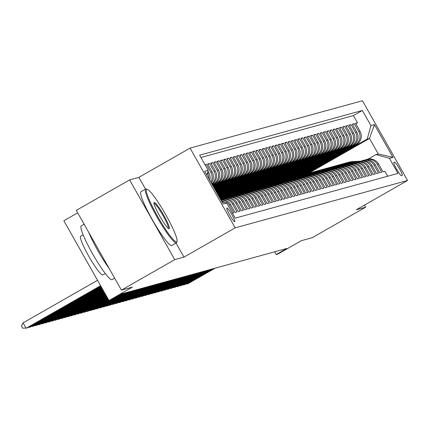 <?xml version="1.0" encoding="UTF-8"?>
<svg xmlns="http://www.w3.org/2000/svg" width="429" height="429" viewBox="0 0 429 429"><rect width="100%" height="100%" fill="white"/><g stroke="black" fill="none" stroke-linecap="round" stroke-linejoin="round"><path stroke-width="0.64" d="M234.701 221.761A7.931 1.035 60.2 0 0 234.733 221.745A7.931 1.035 60.2 0 0 231.762 214.462A7.931 1.035 60.2 0 0 226.893 207.963A7.931 1.035 60.2 0 0 226.861 207.979A7.931 1.035 60.2 0 0 229.831 215.261A7.931 1.035 60.2 0 0 234.701 221.761M77.697 212.848L63.851 220.758L108.971 300.509L110.58 300.069L121.246 293.972L286.867 248.461L276.201 254.558L277.81 254.113L301.271 240.707L312.285 237.682L365.61 207.202L364.435 205.132M129.622 179.901L76.303 210.376L121.418 290.127L174.742 259.652L183.987 257.11L235.172 227.853L190.058 148.107L138.867 177.359L129.622 179.901L174.742 259.652M235.172 227.853L407.55 180.486L362.43 100.74L190.058 148.107M232.459 213.202L233.778 212.843L229.327 204.971L230.614 204.622A9.91 9.819 -105.4 0 0 220.721 199.678M230.614 204.622L235.065 212.489L236.996 211.958L232.545 204.091L233.826 203.737A9.91 9.819 -105.4 0 0 222.672 199.056L221.385 199.41A9.91 9.819 74.6 0 1 232.545 204.091M233.826 203.737L238.277 211.604L240.208 211.073L235.757 203.207L237.044 202.853A9.91 9.819 -105.4 0 0 225.885 198.171L224.603 198.525A9.91 9.819 74.6 0 1 235.757 203.207M237.044 202.853L241.495 210.719L243.425 210.189L238.974 202.322L240.261 201.968A9.91 9.819 -105.4 0 0 229.102 197.286L227.815 197.64A9.91 9.819 74.6 0 1 238.974 202.322M240.261 201.968L244.712 209.835L246.643 209.304L242.192 201.437L243.479 201.083A9.91 9.819 -105.4 0 0 232.32 196.407L231.033 196.755A9.91 9.819 74.6 0 1 242.192 201.437M243.479 201.083L247.93 208.95L249.855 208.424L245.404 200.558L246.691 200.204A9.91 9.819 -105.4 0 0 235.537 195.522L234.25 195.876A9.91 9.819 74.6 0 1 245.404 200.558M246.691 200.204L251.142 208.07L253.072 207.539L248.622 199.673L249.909 199.319A9.91 9.819 -105.4 0 0 238.749 194.637L237.462 194.991A9.91 9.819 74.6 0 1 248.622 199.673M249.909 199.319L254.359 207.186L256.29 206.655L251.839 198.788L253.126 198.434A9.91 9.819 -105.4 0 0 241.967 193.752L240.68 194.106A9.91 9.819 74.6 0 1 251.839 198.788M253.126 198.434L257.577 206.301L259.507 205.77L255.057 197.903L256.338 197.549A9.91 9.819 -105.4 0 0 245.184 192.868L243.897 193.222A9.91 9.819 74.6 0 1 255.057 197.903M256.338 197.549L260.789 205.416L262.72 204.885L258.269 197.018L259.556 196.664A9.91 9.819 -105.4 0 0 248.396 191.988L247.115 192.337A9.91 9.819 74.6 0 1 258.269 197.018M259.556 196.664L264.007 204.536L265.937 204.006L261.486 196.139L262.773 195.785A9.91 9.819 -105.4 0 0 251.614 191.103L250.327 191.457A9.91 9.819 74.6 0 1 261.486 196.139M262.773 195.785L267.224 203.652L269.155 203.121L264.704 195.254L265.991 194.9A9.91 9.819 -105.4 0 0 254.831 190.219L253.544 190.573A9.91 9.819 74.6 0 1 264.704 195.254M265.991 194.9L270.442 202.767L272.367 202.236L267.916 194.369L269.203 194.015A9.91 9.819 -105.4 0 0 258.049 189.334L256.762 189.688A9.91 9.819 74.6 0 1 267.916 194.369M269.203 194.015L273.654 201.882L275.584 201.351L271.133 193.484L272.42 193.13A9.91 9.819 -105.4 0 0 261.261 188.449L259.974 188.803A9.91 9.819 74.6 0 1 271.133 193.484M272.42 193.13L276.871 200.997L278.802 200.466L274.351 192.6L275.638 192.246A9.91 9.819 -105.4 0 0 264.478 187.57L263.192 187.923A9.91 9.819 74.6 0 1 274.351 192.6M275.638 192.246L280.089 200.118L282.019 199.587L277.563 191.72L278.85 191.366A9.91 9.819 -105.4 0 0 267.696 186.685L266.409 187.039A9.91 9.819 74.6 0 1 277.563 191.72M278.85 191.366L283.301 199.233L285.231 198.702L280.781 190.835L282.067 190.481A9.91 9.819 -105.4 0 0 270.908 185.8L269.627 186.154A9.91 9.819 74.6 0 1 280.781 190.835M282.067 190.481L286.518 198.348L288.449 197.817L283.998 189.95L285.285 189.597A9.91 9.819 -105.4 0 0 274.126 184.915L272.839 185.269A9.91 9.819 74.6 0 1 283.998 189.95M285.285 189.597L289.736 197.463L291.666 196.932L287.216 189.066L288.502 188.712A9.91 9.819 -105.4 0 0 277.343 184.03L276.056 184.384A9.91 9.819 74.6 0 1 287.216 189.066M288.502 188.712L292.953 196.579L294.879 196.053L290.428 188.181L291.715 187.832A9.91 9.819 -105.4 0 0 280.561 183.151L279.274 183.505A9.91 9.819 74.6 0 1 290.428 188.181M291.715 187.832L296.166 195.699L298.096 195.168L293.645 187.301L294.932 186.947A9.91 9.819 -105.4 0 0 283.773 182.266L282.486 182.62A9.91 9.819 74.6 0 1 293.645 187.301M294.932 186.947L299.383 194.814L301.314 194.283L296.863 186.417L298.15 186.063A9.91 9.819 -105.4 0 0 286.99 181.381L285.703 181.735A9.91 9.819 74.6 0 1 296.863 186.417M298.15 186.063L302.601 193.929L304.526 193.399L300.075 185.532L301.362 185.178A9.91 9.819 -105.4 0 0 290.208 180.496L288.921 180.85A9.91 9.819 74.6 0 1 300.075 185.532M301.362 185.178L305.813 193.045L307.743 192.514L303.292 184.647L304.579 184.293A9.91 9.819 -105.4 0 0 293.42 179.612L292.138 179.966A9.91 9.819 74.6 0 1 303.292 184.647M304.579 184.293L309.03 192.16L310.961 191.634L306.51 183.768L307.797 183.414A9.91 9.819 -105.4 0 0 296.637 178.732L295.35 179.086A9.91 9.819 74.6 0 1 306.51 183.768M307.797 183.414L312.248 191.28L314.178 190.749L309.727 182.883L311.009 182.529A9.91 9.819 -105.4 0 0 299.855 177.847L298.568 178.201A9.91 9.819 74.6 0 1 309.727 182.883M311.009 182.529L315.465 190.396L317.39 189.865L312.939 181.998L314.226 181.644A9.91 9.819 -105.4 0 0 303.072 176.963L301.785 177.316A9.91 9.819 74.6 0 1 312.939 181.998M314.226 181.644L318.677 189.511L320.608 188.98L316.157 181.113L317.444 180.759A9.91 9.819 -105.4 0 0 306.285 176.078L304.998 176.432A9.91 9.819 74.6 0 1 316.157 181.113M317.444 180.759L321.895 188.626L323.825 188.095L319.374 180.228L320.661 179.874A9.91 9.819 -105.4 0 0 309.502 175.198L308.215 175.547A9.91 9.819 74.6 0 1 319.374 180.228M320.661 179.874L325.112 187.741L327.037 187.216L322.587 179.349L323.874 178.995A9.91 9.819 -105.4 0 0 312.72 174.313L311.433 174.667A9.91 9.819 74.6 0 1 322.587 179.349M323.874 178.995L328.324 186.862L330.255 186.331L325.804 178.464L327.091 178.11A9.91 9.819 -105.4 0 0 315.932 173.429L314.65 173.783A9.91 9.819 74.6 0 1 325.804 178.464M327.091 178.11L331.542 185.977L333.472 185.446L329.022 177.579L330.309 177.225A9.91 9.819 -105.4 0 0 319.149 172.544L317.862 172.898A9.91 9.819 74.6 0 1 329.022 177.579M330.309 177.225L334.759 185.092L336.69 184.561L332.239 176.694L333.521 176.34A9.91 9.819 -105.4 0 0 322.367 171.659L321.08 172.013A9.91 9.819 74.6 0 1 332.239 176.694M333.521 176.34L337.972 184.207L339.902 183.676L335.451 175.81L336.738 175.456A9.91 9.819 -105.4 0 0 325.584 170.78L324.297 171.133A9.91 9.819 74.6 0 1 335.451 175.81M336.738 175.456L341.189 183.328L343.12 182.797L338.669 174.93L339.956 174.576A9.91 9.819 -105.4 0 0 328.796 169.895L327.509 170.249A9.91 9.819 74.6 0 1 338.669 174.93M339.956 174.576L344.407 182.443L346.337 181.912L341.886 174.045L343.173 173.691A9.91 9.819 -105.4 0 0 332.014 169.01L330.727 169.364A9.91 9.819 74.6 0 1 341.886 174.045M343.173 173.691L347.624 181.558L349.549 181.027L345.098 173.16L346.385 172.807A9.91 9.819 -105.4 0 0 335.231 168.125L333.944 168.479A9.91 9.819 74.6 0 1 345.098 173.16M346.385 172.807L350.836 180.673L352.767 180.142L348.316 172.276L349.603 171.922A9.91 9.819 -105.4 0 0 338.443 167.24L337.162 167.594A9.91 9.819 74.6 0 1 348.316 172.276M349.603 171.922L354.054 179.789L355.984 179.263L351.533 171.391L352.82 171.042A9.91 9.819 -105.4 0 0 341.661 166.361L340.374 166.715A9.91 9.819 74.6 0 1 351.533 171.391M352.82 171.042L357.271 178.909L359.202 178.378L354.751 170.511L356.032 170.157A9.91 9.819 -105.4 0 0 344.878 165.476L343.591 165.83A9.91 9.819 74.6 0 1 354.751 170.511M356.032 170.157L360.483 178.024L362.414 177.493L357.963 169.627L359.25 169.273A9.91 9.819 -105.4 0 0 348.096 164.591L346.809 164.945A9.91 9.819 74.6 0 1 357.963 169.627M359.25 169.273L363.701 177.139L365.631 176.609L361.18 168.742L362.467 168.388A9.91 9.819 -105.4 0 0 351.308 163.706L350.021 164.06A9.91 9.819 74.6 0 1 361.18 168.742M362.467 168.388L366.918 176.255L368.849 175.724L364.398 167.857L365.685 167.503A9.91 9.819 -105.4 0 0 354.526 162.822L353.239 163.176A9.91 9.819 74.6 0 1 364.398 167.857M365.685 167.503L370.136 175.37L372.061 174.844L367.61 166.972L368.897 166.624A9.91 9.819 -105.4 0 0 357.743 161.942L356.456 162.296A9.91 9.819 74.6 0 1 367.61 166.972M368.897 166.624L373.348 174.49L375.278 173.959L370.828 166.093L372.115 165.739A9.91 9.819 -105.4 0 0 360.955 161.057L359.668 161.411A9.91 9.819 74.6 0 1 370.828 166.093M372.115 165.739L376.565 173.606L378.496 173.075L374.045 165.208L375.332 164.854A9.91 9.819 -105.4 0 0 364.173 160.173L362.886 160.526A9.91 9.819 74.6 0 1 374.045 165.208M375.332 164.854L379.783 172.721L381.713 172.19L377.263 164.323A9.91 9.819 -105.4 0 0 365.154 159.958M304.354 174.431L356.36 144.707A9.91 9.819 -105.4 0 0 360.011 131.21L355.561 123.343L357.491 122.812L355.807 123.772M303.099 174.764L355.073 145.061A9.91 9.819 -105.4 0 0 358.724 131.564L354.274 123.697L352.59 124.657M354.274 123.697L352.343 124.228L356.794 132.094A9.91 9.819 -105.4 0 1 353.142 145.592L301.137 175.316M297.919 176.196L349.925 146.471A9.91 9.819 -105.4 0 0 353.576 132.974L349.126 125.107L351.056 124.576L349.372 125.541M294.702 177.08L346.707 147.356A9.91 9.819 -105.4 0 0 350.364 133.859L345.913 125.992L347.844 125.461L346.155 126.426M291.489 177.965L343.495 148.241A9.91 9.819 -105.4 0 0 347.147 134.744L342.696 126.877L344.626 126.346L342.943 127.311M288.272 178.85L340.277 149.126A9.91 9.819 -105.4 0 0 343.929 135.628L339.478 127.762L341.409 127.231L339.725 128.191M285.054 179.73L337.06 150.011A9.91 9.819 -105.4 0 0 340.717 136.513L336.266 128.641L338.191 128.115L336.508 129.075M281.842 180.614L333.848 150.89A9.91 9.819 -105.4 0 0 337.5 137.393L333.049 129.526L334.979 128.995L333.295 129.96M278.625 181.499L330.63 151.775A9.91 9.819 -105.4 0 0 334.282 138.277L329.831 130.411L331.762 129.88L330.078 130.845M275.407 182.384L327.413 152.66A9.91 9.819 -105.4 0 0 331.065 139.162L326.614 131.295L328.544 130.765L326.86 131.73M272.19 183.269L324.195 153.544A9.91 9.819 -105.4 0 0 327.853 140.047L323.402 132.18L325.332 131.649L323.643 132.609M268.978 184.148L320.983 154.429A9.91 9.819 -105.4 0 0 324.635 140.927L320.184 133.06L322.115 132.534L320.431 133.494M265.76 185.033L317.766 155.309A9.91 9.819 -105.4 0 0 321.418 141.811L316.967 133.945L318.897 133.414L317.213 134.379M262.543 185.918L314.548 156.194A9.91 9.819 -105.4 0 0 318.205 142.696L313.755 134.829L315.68 134.298L313.996 135.264M259.331 186.803L311.336 157.078A9.91 9.819 -105.4 0 0 314.988 143.581L310.537 135.714L312.468 135.183L310.784 136.143M256.113 187.688L308.119 157.963A9.91 9.819 -105.4 0 0 311.77 144.466L307.32 136.599L309.25 136.068L307.566 137.028M252.896 188.567L304.901 158.843A9.91 9.819 -105.4 0 0 308.558 145.345L304.102 137.478L306.033 136.953L304.349 137.913M249.678 189.452L301.684 159.727A9.91 9.819 -105.4 0 0 305.341 146.23L300.89 138.363L302.82 137.832L301.131 138.798M246.466 190.337L298.471 160.612A9.91 9.819 -105.4 0 0 302.123 147.115L297.672 139.248L299.603 138.717L297.919 139.682M243.248 191.221L295.254 161.497A9.91 9.819 -105.4 0 0 298.906 148L294.455 140.133L296.385 139.602L294.702 140.562M240.031 192.106L292.036 162.382A9.91 9.819 -105.4 0 0 295.694 148.884L291.243 141.018L293.168 140.487L291.484 141.447M236.819 192.986L288.824 163.261A9.91 9.819 -105.4 0 0 292.476 149.764L288.025 141.897L289.956 141.366L288.272 142.331M233.601 193.87L285.607 164.146A9.91 9.819 -105.4 0 0 289.259 150.649L284.808 142.782L286.738 142.251L285.054 143.216M230.384 194.755L282.389 165.031A9.91 9.819 -105.4 0 0 286.046 151.534L281.596 143.667L283.521 143.136L281.837 144.101M227.166 195.64L279.177 165.916A9.91 9.819 -105.4 0 0 282.829 152.418L278.378 144.552L280.309 144.021L278.619 144.981M223.954 196.525L275.96 166.801A9.91 9.819 -105.4 0 0 279.611 153.303L275.161 145.431L277.091 144.905L275.407 145.865M220.737 197.404L272.742 167.68A9.91 9.819 -105.4 0 0 276.394 154.183L271.943 146.316L273.874 145.785L272.19 146.75M219.342 197.249L269.525 168.565A9.91 9.819 -105.4 0 0 273.182 155.067L268.731 147.201L270.656 146.67L268.972 147.635M218.935 196.525L266.312 169.45A9.91 9.819 -105.4 0 0 269.964 155.952L265.513 148.085L267.444 147.555L265.76 148.52M218.527 195.806L263.095 170.334A9.91 9.819 -105.4 0 0 266.747 156.837L262.296 148.97L264.226 148.439L262.543 149.399M218.12 195.082L259.877 171.219A9.91 9.819 -105.4 0 0 263.535 157.722L259.084 149.85L261.009 149.324L259.325 150.284M217.712 194.364L256.665 172.099A9.91 9.819 -105.4 0 0 260.317 158.601L255.866 150.735L257.797 150.204L256.108 151.169M217.305 193.64L253.448 172.984A9.91 9.819 -105.4 0 0 257.1 159.486L252.649 151.619L254.579 151.088L252.896 152.054M216.897 192.921L250.23 173.868A9.91 9.819 -105.4 0 0 253.882 160.371L249.431 152.504L251.362 151.973L249.678 152.933M216.489 192.197L247.013 174.753A9.91 9.819 -105.4 0 0 250.67 161.256L246.219 153.389L248.15 152.858L246.461 153.818M216.082 191.479L243.801 175.633A9.91 9.819 -105.4 0 0 247.453 162.135L243.002 154.268L244.932 153.743L243.248 154.703M215.674 190.755L240.583 176.517A9.91 9.819 -105.4 0 0 244.235 163.02L239.784 155.153L241.715 154.622L240.031 155.588M215.267 190.036L237.366 177.402A9.91 9.819 -105.4 0 0 241.023 163.905L236.572 156.038L238.497 155.507L236.813 156.472M214.854 189.312L234.154 178.287A9.91 9.819 -105.4 0 0 237.805 164.79L233.355 156.923L235.285 156.392L233.596 157.352M214.446 188.594L230.936 179.172A9.91 9.819 -105.4 0 0 234.588 165.674L230.137 157.808L232.068 157.277L230.384 158.237M214.039 187.87L227.719 180.051A9.91 9.819 -105.4 0 0 231.37 166.554L226.92 158.687L228.85 158.156L227.166 159.121M213.631 187.151L224.501 180.936A9.91 9.819 -105.4 0 0 228.158 167.439L223.707 159.572L225.638 159.041L223.949 160.006M213.224 186.427L221.289 181.821A9.91 9.819 -105.4 0 0 224.941 168.324L220.49 160.457L222.42 159.926L220.737 160.891M212.816 185.709L218.071 182.706A9.91 9.819 -105.4 0 0 221.723 169.208L217.272 161.342L219.203 160.811L217.519 161.771M212.409 184.985L214.854 183.591A9.91 9.819 -105.4 0 0 218.511 170.093L214.06 162.221L215.985 161.695L214.302 162.655M211.996 184.256A9.91 9.819 -105.4 0 0 215.294 170.973L210.843 163.106L212.773 162.575L211.089 163.54M211.245 182.926A9.91 9.819 -105.4 0 0 212.076 171.857L207.625 163.991L209.556 163.46L207.872 164.425M205.024 164.709L206.338 164.345L205.191 165.004M394.6 162.13L393.892 162.323A7.679 1.003 60.2 0 0 393.86 162.339A7.679 1.003 60.2 0 0 396.739 169.391A7.679 1.003 60.2 0 0 401.453 175.686L402.161 175.493A7.679 1.003 60.2 0 0 402.193 175.482A7.679 1.003 60.2 0 0 399.313 168.425A7.679 1.003 60.2 0 0 394.6 162.13L393.763 162.607M221.852 201.678L226.705 203.035L235.242 218.125L397.973 173.407L389.435 158.322L376.024 154.574L368.05 159.132M226.705 203.035L223.171 204.006L204.633 171.246L208.172 170.275L199.635 155.185L362.36 110.473L370.897 125.558L374.437 124.587L392.969 157.346L389.435 158.322M212.248 184.701L214.854 183.591M212.655 185.419L218.071 182.706M213.063 186.143L220.002 182.175L221.289 181.821M213.47 186.862L223.219 181.29L224.501 180.936M213.878 187.586L226.432 180.405L227.719 180.051M214.286 188.304L229.649 179.526L230.936 179.172M214.693 189.028L232.867 178.641L234.154 178.287M215.101 189.747L236.079 177.756L237.366 177.402M215.508 190.471L239.296 176.871L240.583 176.517M215.916 191.189L242.514 175.987L243.801 175.633M216.323 191.908L245.731 175.107L247.013 174.753M216.731 192.632L248.943 174.222L250.23 173.868M217.144 193.35L252.161 173.337L253.448 172.984M217.551 194.074L255.378 172.453L256.665 172.099M217.959 194.793L258.59 171.568L259.877 171.219M218.366 195.517L261.808 170.688L263.095 170.334M218.774 196.235L265.025 169.804L266.312 169.45M219.181 196.959L268.238 168.919L269.525 168.565M219.589 197.678L271.455 168.034L272.742 167.68M222.699 196.857L274.673 167.149L275.96 166.801M225.917 195.973L277.89 166.27L279.177 165.916M229.134 195.088L281.102 165.385L282.389 165.031M232.346 194.203L284.32 164.5L285.607 164.146M235.564 193.323L287.537 163.615L288.824 163.261M238.781 192.439L290.749 162.736L292.036 162.382M241.994 191.554L293.967 161.851L295.254 161.497M245.211 190.669L297.184 160.966L298.471 160.612M248.429 189.784L300.402 160.081L301.684 159.727M251.646 188.905L303.614 159.197L304.901 158.843M254.858 188.02L306.832 158.317L308.119 157.963M258.076 187.135L310.049 157.432L311.336 157.078M261.293 186.25L313.261 156.547L314.548 156.194M264.505 185.371L316.479 155.663L317.766 155.309M267.723 184.486L319.696 154.778L320.983 154.429M270.94 183.601L322.914 153.898L324.195 153.544M274.158 182.716L326.126 153.014L327.413 152.66M277.37 181.832L329.343 152.129L330.63 151.775M280.587 180.952L332.561 151.244L333.848 150.89M283.805 180.067L335.773 150.359L337.06 150.011M287.017 179.183L338.99 149.48L340.277 149.126M290.235 178.298L342.208 148.595L343.495 148.241M293.452 177.413L345.425 147.71L346.707 147.356M296.67 176.534L348.638 146.825L349.925 146.471M299.882 175.649L351.855 145.946L353.142 145.592M357.491 122.812L353.405 115.589L200.938 157.486M207.459 172.898L207.577 173.096A9.91 9.819 74.6 0 1 208.848 178.695M209.786 180.352A9.91 9.819 -105.4 0 0 208.859 172.742L207.942 171.117M206.338 164.345L210.789 172.211A9.91 9.819 74.6 0 1 210.768 182.084M209.556 163.46L214.007 171.327A9.91 9.819 74.6 0 1 211.765 183.848M212.773 162.575L217.224 170.442A9.91 9.819 74.6 0 1 213.567 183.944M215.985 161.695L220.436 169.562A9.91 9.819 74.6 0 1 216.784 183.06M219.203 160.811L223.654 168.677A9.91 9.819 74.6 0 1 220.002 182.175M222.42 159.926L226.871 167.793A9.91 9.819 74.6 0 1 223.219 181.29M225.638 159.041L230.089 166.908A9.91 9.819 74.6 0 1 226.432 180.405M228.85 158.156L233.301 166.028A9.91 9.819 74.6 0 1 229.649 179.526M232.068 157.277L236.518 165.144A9.91 9.819 74.6 0 1 232.867 178.641M235.285 156.392L239.736 164.259A9.91 9.819 74.6 0 1 236.079 177.756M238.497 155.507L242.948 163.374A9.91 9.819 74.6 0 1 239.296 176.871M241.715 154.622L246.166 162.489A9.91 9.819 74.6 0 1 242.514 175.987M244.932 153.743L249.383 161.61A9.91 9.819 74.6 0 1 245.731 175.107M248.15 152.858L252.601 160.725A9.91 9.819 74.6 0 1 248.943 174.222M251.362 151.973L255.813 159.84A9.91 9.819 74.6 0 1 252.161 173.337M254.579 151.088L259.03 158.955A9.91 9.819 74.6 0 1 255.378 172.453M257.797 150.204L262.248 158.07A9.91 9.819 74.6 0 1 258.59 171.568M261.009 149.324L265.46 157.191A9.91 9.819 74.6 0 1 261.808 170.688M264.226 148.439L268.677 156.306A9.91 9.819 74.6 0 1 265.025 169.804M267.444 147.555L271.895 155.421A9.91 9.819 74.6 0 1 268.238 168.919M270.656 146.67L275.112 154.537A9.91 9.819 74.6 0 1 271.455 168.034M273.874 145.785L278.324 153.652A9.91 9.819 74.6 0 1 274.673 167.149M277.091 144.905L281.542 152.772A9.91 9.819 74.6 0 1 277.89 166.27M280.309 144.021L284.759 151.887A9.91 9.819 74.6 0 1 281.102 165.385M283.521 143.136L287.972 151.003A9.91 9.819 74.6 0 1 284.32 164.5M286.738 142.251L291.189 150.118A9.91 9.819 74.6 0 1 287.537 163.615M289.956 141.366L294.407 149.238A9.91 9.819 74.6 0 1 290.749 162.736M293.168 140.487L297.619 148.354A9.91 9.819 74.6 0 1 293.967 161.851M296.385 139.602L300.836 147.469A9.91 9.819 74.6 0 1 297.184 160.966M299.603 138.717L304.054 146.584A9.91 9.819 74.6 0 1 300.402 160.081M302.82 137.832L307.271 145.699A9.91 9.819 74.6 0 1 303.614 159.197M306.033 136.953L310.483 144.82A9.91 9.819 74.6 0 1 306.832 158.317M309.25 136.068L313.701 143.935A9.91 9.819 74.6 0 1 310.049 157.432M312.468 135.183L316.918 143.05A9.91 9.819 74.6 0 1 313.261 156.547M315.68 134.298L320.131 142.165A9.91 9.819 74.6 0 1 316.479 155.663M318.897 133.414L323.348 141.28A9.91 9.819 74.6 0 1 319.696 154.778M322.115 132.534L326.566 140.401A9.91 9.819 74.6 0 1 322.914 153.898M325.332 131.649L329.783 139.516A9.91 9.819 74.6 0 1 326.126 153.014M328.544 130.765L332.995 138.631A9.91 9.819 74.6 0 1 329.343 152.129M331.762 129.88L336.213 137.747A9.91 9.819 74.6 0 1 332.561 151.244M334.979 128.995L339.43 136.862A9.91 9.819 74.6 0 1 335.773 150.359M338.191 128.115L342.642 135.982A9.91 9.819 74.6 0 1 338.99 149.48M341.409 127.231L345.86 135.097A9.91 9.819 74.6 0 1 342.208 148.595M344.626 126.346L349.077 134.213A9.91 9.819 74.6 0 1 345.425 147.71M347.844 125.461L352.295 133.328A9.91 9.819 74.6 0 1 348.638 146.825M351.056 124.576L355.507 132.448A9.91 9.819 74.6 0 1 351.855 145.946M387.709 176.228L384.926 171.305L382.995 171.836L378.544 163.969A9.91 9.819 -105.4 0 0 367.39 159.288L366.103 159.642M376.024 154.574L378.276 153.957L369.498 138.438L367.245 139.055L370.897 125.558M308.569 173.262L369.498 138.438L374.437 124.587M306.317 173.879L367.245 139.055M108.971 300.509L132.432 287.098L121.418 290.127M407.55 180.486L356.36 209.743L365.61 207.202M274.651 251.818L276.201 254.558M353.405 115.589L362.36 110.473M321.144 164.833L305.357 174.142A18.956 18.785 -105.4 0 0 304.574 174.378M321.267 165.047L320.297 165.315M317.927 165.717L302.139 175.027A18.956 18.785 -105.4 0 0 301.356 175.263M318.05 165.932L317.085 166.2M314.714 166.602L298.922 175.911A18.956 18.785 -105.4 0 0 298.144 176.147M314.838 166.817L313.867 167.085M361.937 160.843A9.91 9.819 74.6 0 1 362.886 160.526M311.497 167.482L295.704 176.796A18.956 18.785 -105.4 0 0 294.927 177.027M311.62 167.701L310.65 167.964M358.719 161.728A9.91 9.819 74.6 0 1 359.668 161.411M308.279 168.366L292.492 177.681A18.956 18.785 -105.4 0 0 291.709 177.912M308.403 168.586L307.432 168.849M355.502 162.607A9.91 9.819 74.6 0 1 356.456 162.296M305.062 169.251L289.275 178.561M305.185 169.466L304.22 169.734M352.289 163.492A9.91 9.819 74.6 0 1 353.239 163.176M301.85 170.136L286.057 179.445M301.973 170.351L301.002 170.619M349.072 164.377A9.91 9.819 74.6 0 1 350.021 164.06M298.632 171.015L282.845 180.33M298.756 171.235L297.785 171.503M345.854 165.262A9.91 9.819 74.6 0 1 346.809 164.945M295.415 171.9L279.628 181.215M295.538 172.12L294.573 172.383M342.642 166.141A9.91 9.819 74.6 0 1 343.591 165.83M292.203 172.785L276.41 182.1M292.326 173.005L291.355 173.268M339.425 167.026A9.91 9.819 74.6 0 1 340.374 166.715M288.985 173.67L273.193 182.979M289.108 173.884L288.138 174.153M336.207 167.911A9.91 9.819 74.6 0 1 337.162 167.594M285.768 174.555L269.98 183.864M285.891 174.769L284.926 175.037M332.99 168.795A9.91 9.819 74.6 0 1 333.944 168.479M282.55 175.434L266.763 184.749M282.673 175.654L281.708 175.922M329.778 169.68A9.91 9.819 74.6 0 1 330.727 169.364M279.338 176.319L263.545 185.634M279.461 176.539L278.491 176.802M326.56 170.56A9.91 9.819 74.6 0 1 327.509 170.249M276.12 177.204L260.333 186.518M276.244 177.424L275.273 177.686M323.343 171.444A9.91 9.819 74.6 0 1 324.297 171.133M272.903 178.089L257.116 187.398M273.026 178.303L272.061 178.571M320.131 172.329A9.91 9.819 74.6 0 1 321.08 172.013M269.691 178.973L253.898 188.283M269.814 179.188L268.844 179.456M316.913 173.214A9.91 9.819 74.6 0 1 317.862 172.898M266.473 179.853L250.681 189.168M266.597 180.073L265.626 180.341M313.696 174.099A9.91 9.819 74.6 0 1 314.65 173.783M263.256 180.738L247.469 190.052A18.956 18.785 -105.4 0 0 246.686 190.283M263.379 180.958L262.414 181.22M310.478 174.978A9.91 9.819 74.6 0 1 311.433 174.667M260.038 181.623L244.251 190.932A18.956 18.785 -105.4 0 0 243.468 191.168M260.162 181.837L259.196 182.105M307.266 175.863A9.91 9.819 74.6 0 1 308.215 175.547M256.826 182.507L241.034 191.817A18.956 18.785 -105.4 0 0 240.256 192.053M256.95 182.722L255.979 182.99M304.048 176.748A9.91 9.819 74.6 0 1 304.998 176.432M253.609 183.392L237.822 192.701A18.956 18.785 -105.4 0 0 237.039 192.937M253.732 183.607L252.761 183.875M300.831 177.633A9.91 9.819 74.6 0 1 301.785 177.316M250.391 184.272L234.604 193.586A18.956 18.785 -105.4 0 0 233.821 193.817M250.515 184.491L249.549 184.754M297.619 178.518A9.91 9.819 74.6 0 1 298.568 178.201M247.179 185.156L231.387 194.471M247.302 185.376L246.332 185.639M294.401 179.397A9.91 9.819 74.6 0 1 295.35 179.086M243.962 186.041L228.169 195.351M244.085 186.256L243.114 186.524M291.184 180.282A9.91 9.819 74.6 0 1 292.138 179.966M240.744 186.926L224.957 196.235M240.867 187.141L239.902 187.409M287.966 181.167A9.91 9.819 74.6 0 1 288.921 180.85M237.532 187.805L221.739 197.12M237.65 188.025L236.685 188.293M284.754 182.052A9.91 9.819 74.6 0 1 285.703 181.735M234.314 188.69L219.466 197.463M234.438 188.91L233.467 189.173M281.537 182.931A9.91 9.819 74.6 0 1 282.486 182.62M231.097 189.575L219.058 196.745M231.22 189.795L230.25 190.058M278.319 183.816A9.91 9.819 74.6 0 1 279.274 183.505M227.879 190.46L218.651 196.021M228.003 190.674L227.038 190.943M275.107 184.701A9.91 9.819 74.6 0 1 276.056 184.384M224.667 191.345L218.243 195.302M224.791 191.559L223.82 191.827M271.889 185.585A9.91 9.819 74.6 0 1 272.839 185.269M221.45 192.224L217.835 194.578M221.573 192.444L220.603 192.712M268.672 186.47A9.91 9.819 74.6 0 1 269.627 186.154M218.232 193.109L217.428 193.86M218.356 193.329L217.39 193.592M265.454 187.35A9.91 9.819 74.6 0 1 266.409 187.039M262.242 188.234A9.91 9.819 74.6 0 1 263.192 187.923M259.025 189.119A9.91 9.819 74.6 0 1 259.974 188.803M255.807 190.004A9.91 9.819 74.6 0 1 256.762 189.688M252.595 190.889A9.91 9.819 74.6 0 1 253.544 190.573M249.378 191.768A9.91 9.819 74.6 0 1 250.327 191.457M246.16 192.653A9.91 9.819 74.6 0 1 247.115 192.337M242.948 193.538A9.91 9.819 74.6 0 1 243.897 193.222M239.731 194.423A9.91 9.819 74.6 0 1 240.68 194.106M236.513 195.308A9.91 9.819 74.6 0 1 237.462 194.991M233.296 196.187A9.91 9.819 74.6 0 1 234.25 195.876M230.083 197.072A9.91 9.819 74.6 0 1 231.033 196.755M226.866 197.957A9.91 9.819 74.6 0 1 227.815 197.64M223.648 198.841A9.91 9.819 74.6 0 1 224.603 198.525M220.704 199.624L220.688 199.624A9.91 9.819 74.6 0 1 221.385 199.41M220.871 199.946A9.91 9.819 74.6 0 1 229.327 204.971M224.78 202.499A9.91 9.819 -105.4 0 0 221.364 200.81M208.172 170.275L206.848 175.161M378.276 153.957L392.969 157.346M183.987 257.11L176.035 243.055M145.533 189.141L138.867 177.359M360.483 161.186L352.804 161.567A18.956 18.785 -105.4 0 0 348.788 162.21L348.176 162.377A18.956 18.785 -105.4 0 0 347.983 162.43M358.993 161.626L351.195 162.006A18.956 18.785 -105.4 0 0 346.38 162.891M186.61 283.537L186.915 284.078L214.371 268.382M185.719 284.041L187.72 283.853L215.176 268.163M359.872 161.358L352.193 161.733A18.956 18.785 -105.4 0 0 348.176 162.377M347.179 162.65L347.79 162.484A18.956 18.785 74.6 0 1 351.807 161.84L359.491 161.46M176.571 241.876A30.228 3.941 60.2 0 0 177.016 241.339A30.228 3.941 60.2 0 0 165.117 213.626A30.228 3.941 60.2 0 0 147.276 189.307A30.228 3.941 60.2 0 0 146.815 189.286A30.228 3.941 60.2 0 0 157.77 216.656A30.228 3.941 60.2 0 0 176.571 241.876M177.016 241.339L176.753 242.337A30.974 4.038 -119.8 0 1 176.421 242.835A30.974 4.038 -119.8 0 1 176.298 242.889A30.974 4.038 -119.8 0 1 157.287 217.503A30.974 4.038 -119.8 0 1 145.683 189.055A30.974 4.038 -119.8 0 1 145.812 189.001A30.974 4.038 -119.8 0 1 146.278 189.028L147.276 189.307M169.133 228.727A15.117 1.973 -119.8 0 1 168.903 228.716A15.117 1.973 -119.8 0 1 159.979 216.559A15.117 1.973 -119.8 0 1 154.032 202.703A15.117 1.973 -119.8 0 1 154.258 202.434A15.117 1.973 -119.8 0 1 163.658 215.042A15.117 1.973 -119.8 0 1 169.133 228.727M112.119 279.569A30.974 4.038 -119.8 0 1 112.012 279.649A30.974 4.038 -119.8 0 1 111.883 279.703A30.974 4.038 -119.8 0 1 92.878 254.317A30.974 4.038 -119.8 0 1 81.274 225.868A30.974 4.038 -119.8 0 1 81.397 225.82M102.88 274.866A22.303 2.906 -119.8 0 1 102.804 274.925A22.303 2.906 -119.8 0 1 102.713 274.962A22.303 2.906 -119.8 0 1 89.028 256.681A22.303 2.906 -119.8 0 1 80.673 236.202A22.303 2.906 -119.8 0 1 80.765 236.165M171.841 245.436A30.974 4.038 -119.8 0 1 171.729 245.517A30.974 4.038 -119.8 0 1 171.605 245.57A30.974 4.038 -119.8 0 1 152.595 220.184A30.974 4.038 -119.8 0 1 140.991 191.736A30.974 4.038 -119.8 0 1 141.12 191.688M168.27 228.341A14.372 1.877 60.2 0 0 162.682 215.015A14.372 1.877 60.2 0 0 154.038 203.437M109.331 268.758A30.974 4.038 -119.8 0 1 88.701 232.293M357.266 162.071L349.587 162.452A18.956 18.785 -105.4 0 0 345.57 163.095L344.959 163.261A18.956 18.785 -105.4 0 0 344.766 163.315M355.775 162.505L347.978 162.891A18.956 18.785 -105.4 0 0 343.168 163.776M183.392 284.422L183.698 284.958L211.154 269.267M182.502 284.926L184.502 284.738L211.958 269.047M356.655 162.237L348.975 162.618A18.956 18.785 -105.4 0 0 344.959 163.261M343.967 163.535L344.573 163.369A18.956 18.785 74.6 0 1 348.589 162.725L356.274 162.344M354.048 162.956L346.369 163.336A18.956 18.785 -105.4 0 0 342.358 163.975L341.747 164.146A18.956 18.785 -105.4 0 0 341.554 164.2M352.563 163.39L344.766 163.776A18.956 18.785 -105.4 0 0 339.95 164.656M180.175 285.301L180.48 285.843L207.936 270.152M179.29 285.811L181.285 285.623L208.741 269.932M353.437 163.122L345.763 163.503A18.956 18.785 -105.4 0 0 341.747 164.146M340.749 164.42L341.361 164.253A18.956 18.785 74.6 0 1 345.377 163.61L353.062 163.229M350.831 163.84L343.157 164.216A18.956 18.785 -105.4 0 0 339.141 164.859L338.529 165.031A18.956 18.785 -105.4 0 0 338.336 165.085M349.345 164.275L341.548 164.661A18.956 18.785 -105.4 0 0 336.733 165.54M176.957 286.186L177.263 286.728L204.724 271.031M176.072 286.695L178.067 286.508L205.529 270.812M350.22 164.007L342.546 164.387A18.956 18.785 -105.4 0 0 338.529 165.031M337.532 165.304L338.143 165.133A18.956 18.785 74.6 0 1 342.16 164.489L349.844 164.114M347.619 164.72L339.94 165.101A18.956 18.785 -105.4 0 0 335.923 165.744L335.312 165.91A18.956 18.785 -105.4 0 0 335.119 165.964M346.128 165.16L338.331 165.546A18.956 18.785 -105.4 0 0 333.515 166.425M173.745 287.071L174.051 287.612L201.507 271.916M172.855 287.575L174.855 287.392L202.311 271.696M347.007 164.892L339.328 165.267A18.956 18.785 -105.4 0 0 335.312 165.91M334.314 166.184L334.926 166.018A18.956 18.785 74.6 0 1 338.942 165.374L346.627 164.993M344.401 165.605L336.722 165.985A18.956 18.785 -105.4 0 0 332.711 166.629L332.1 166.795A18.956 18.785 -105.4 0 0 331.907 166.849M342.91 166.044L335.113 166.425A18.956 18.785 -105.4 0 0 330.303 167.31M170.528 287.956L170.833 288.497L198.289 272.801M169.643 288.46L171.638 288.272L199.094 272.581M343.79 165.776L336.111 166.152A18.956 18.785 -105.4 0 0 332.1 166.795M331.102 167.069L331.714 166.902A18.956 18.785 74.6 0 1 335.725 166.259L343.414 165.878M341.184 166.49L333.51 166.87A18.956 18.785 -105.4 0 0 329.493 167.514L328.882 167.68A18.956 18.785 -105.4 0 0 328.689 167.734M339.698 166.924L331.901 167.31A18.956 18.785 -105.4 0 0 327.086 168.195M167.31 288.835L167.616 289.377L195.077 273.686M166.425 289.344L168.42 289.157L195.881 273.466M340.572 166.656L332.899 167.037A18.956 18.785 -105.4 0 0 328.882 167.68M327.885 167.953L328.496 167.787A18.956 18.785 74.6 0 1 332.513 167.144L340.197 166.763M337.972 167.374L330.292 167.755A18.956 18.785 -105.4 0 0 326.276 168.393L325.665 168.565A18.956 18.785 -105.4 0 0 325.472 168.618M336.481 167.809L328.684 168.195A18.956 18.785 -105.4 0 0 323.868 169.074M164.098 289.72L164.404 290.261L191.86 274.571M163.208 290.229L165.208 290.042L192.664 274.346M337.36 167.541L329.681 167.921A18.956 18.785 -105.4 0 0 325.665 168.565M324.667 168.838L325.279 168.667A18.956 18.785 74.6 0 1 329.295 168.029L336.979 167.648M334.754 168.259L327.075 168.635A18.956 18.785 -105.4 0 0 323.058 169.278L322.447 169.444A18.956 18.785 -105.4 0 0 322.259 169.503M333.263 168.694L325.466 169.08A18.956 18.785 -105.4 0 0 320.656 169.959M160.88 290.605L161.186 291.146L188.642 275.45M159.99 291.114L161.99 290.926L189.446 275.23M334.143 168.425L326.464 168.806A18.956 18.785 -105.4 0 0 322.447 169.444M321.455 169.723L322.061 169.552A18.956 18.785 74.6 0 1 326.078 168.908L333.762 168.533M331.537 169.139L323.857 169.519A18.956 18.785 -105.4 0 0 319.846 170.163L319.235 170.329A18.956 18.785 -105.4 0 0 319.042 170.383M330.051 169.578L322.254 169.959A18.956 18.785 -105.4 0 0 317.439 170.844M157.663 291.489L157.969 292.031L185.425 276.335M156.778 291.993L158.773 291.811L186.229 276.115M330.925 169.31L323.251 169.686A18.956 18.785 -105.4 0 0 319.235 170.329M318.238 170.603L318.849 170.436A18.956 18.785 74.6 0 1 322.865 169.793L330.55 169.412M328.319 170.023L320.645 170.404A18.956 18.785 -105.4 0 0 316.629 171.048L316.017 171.214A18.956 18.785 -105.4 0 0 315.824 171.268M326.834 170.463L319.037 170.844A18.956 18.785 -105.4 0 0 314.221 171.729M154.445 292.374L154.751 292.916L182.212 277.22M153.561 292.878L155.555 292.691L183.017 277M327.708 170.195L320.034 170.57A18.956 18.785 -105.4 0 0 316.017 171.214M315.02 171.487L315.631 171.321A18.956 18.785 74.6 0 1 319.648 170.678L327.332 170.297M325.107 170.908L317.428 171.289A18.956 18.785 -105.4 0 0 313.411 171.932L312.8 172.099A18.956 18.785 -105.4 0 0 312.607 172.152M323.616 171.343L315.819 171.729A18.956 18.785 -105.4 0 0 311.004 172.608M151.233 293.254L151.539 293.795L178.995 278.105M150.343 293.763L152.343 293.575L179.799 277.885M324.496 171.074L316.816 171.455A18.956 18.785 -105.4 0 0 312.8 172.099M311.803 172.372L312.414 172.206A18.956 18.785 74.6 0 1 316.43 171.562L324.115 171.182M321.889 171.793L314.21 172.168A18.956 18.785 -105.4 0 0 310.199 172.812L309.588 172.984A18.956 18.785 -105.4 0 0 309.395 173.037M320.399 172.227L312.602 172.614A18.956 18.785 -105.4 0 0 307.791 173.493M148.016 294.138L148.321 294.68L175.777 278.989M147.131 294.648L149.126 294.46L176.582 278.764M321.278 171.959L313.599 172.34A18.956 18.785 -105.4 0 0 309.588 172.984M308.59 173.257L309.202 173.085A18.956 18.785 74.6 0 1 313.213 172.447L320.903 172.067M318.672 172.678L310.998 173.053A18.956 18.785 -105.4 0 0 306.982 173.697L306.37 173.863A18.956 18.785 -105.4 0 0 306.177 173.922M317.187 173.112L309.389 173.498A18.956 18.785 -105.4 0 0 305.373 174.142L305.984 173.97A18.956 18.785 74.6 0 1 310.001 173.327L317.685 172.951M144.798 295.023L145.104 295.565L172.565 279.869M143.913 295.533L145.908 295.345L173.37 279.649M318.061 172.844L310.387 173.225A18.956 18.785 -105.4 0 0 306.37 173.863M315.46 173.557L307.781 173.938A18.956 18.785 -105.4 0 0 303.764 174.582L303.153 174.748A18.956 18.785 -105.4 0 0 302.96 174.801M313.969 173.997L306.172 174.378A18.956 18.785 -105.4 0 0 302.155 175.021L302.767 174.855A18.956 18.785 74.6 0 1 306.783 174.212L314.468 173.831M141.586 295.908L141.892 296.45L169.348 280.754M140.696 296.412L142.696 296.224L170.152 280.534M314.848 173.729L307.169 174.104A18.956 18.785 -105.4 0 0 303.153 174.748M312.242 174.442L304.563 174.823A18.956 18.785 -105.4 0 0 300.547 175.466L299.935 175.633A18.956 18.785 -105.4 0 0 299.748 175.686M310.752 174.876L302.954 175.263A18.956 18.785 -105.4 0 0 298.943 175.906L299.549 175.74A18.956 18.785 74.6 0 1 303.566 175.096L311.25 174.716M138.369 296.793L138.674 297.329L166.13 281.639M137.478 297.297L139.479 297.109L166.935 281.419M311.631 174.608L303.952 174.989A18.956 18.785 -105.4 0 0 299.935 175.633M309.025 175.327L301.346 175.708A18.956 18.785 -105.4 0 0 297.335 176.346L296.723 176.517A18.956 18.785 -105.4 0 0 296.53 176.571M307.539 175.761L299.742 176.147A18.956 18.785 -105.4 0 0 295.726 176.791L296.337 176.625A18.956 18.785 74.6 0 1 300.354 175.981L308.038 175.6M135.151 297.672L135.457 298.214L162.913 282.523M134.266 298.182L136.261 297.994L163.717 282.303M308.413 175.493L300.74 175.874A18.956 18.785 -105.4 0 0 296.723 176.517M305.807 176.212L298.134 176.587A18.956 18.785 -105.4 0 0 294.117 177.231L293.506 177.402A18.956 18.785 -105.4 0 0 293.313 177.456M304.322 176.646L296.525 177.032A18.956 18.785 -105.4 0 0 292.508 177.676L293.12 177.504A18.956 18.785 74.6 0 1 297.136 176.866L304.821 176.485M131.934 298.557L132.245 299.099L159.701 283.408M131.049 299.067L133.044 298.879L160.505 283.183M305.201 176.378L297.522 176.759A18.956 18.785 -105.4 0 0 293.506 177.402M302.595 177.097L294.916 177.472A18.956 18.785 -105.4 0 0 290.9 178.115L290.288 178.282A18.956 18.785 -105.4 0 0 290.095 178.335M301.104 177.531L293.307 177.917A18.956 18.785 -105.4 0 0 288.492 178.796M128.721 299.442L129.027 299.984L156.483 284.288M127.831 299.946L129.831 299.764L157.287 284.068M301.984 177.263L294.305 177.644A18.956 18.785 -105.4 0 0 290.288 178.282M289.291 178.555L289.902 178.389A18.956 18.785 74.6 0 1 293.919 177.745L301.603 177.37M299.378 177.976L291.699 178.357A18.956 18.785 -105.4 0 0 287.687 179L287.076 179.166A18.956 18.785 -105.4 0 0 286.883 179.22M297.887 178.416L290.095 178.796A18.956 18.785 -105.4 0 0 285.28 179.681M125.504 300.327L125.81 300.868L153.266 285.172M124.619 300.831L126.614 300.643L154.07 284.953M298.766 178.148L291.087 178.523A18.956 18.785 -105.4 0 0 287.076 179.166M286.079 179.44L286.69 179.274A18.956 18.785 74.6 0 1 290.701 178.63L298.391 178.249M296.16 178.861L288.486 179.242A18.956 18.785 -105.4 0 0 284.47 179.885L283.859 180.051A18.956 18.785 -105.4 0 0 283.666 180.105M294.675 179.295L286.878 179.681A18.956 18.785 -105.4 0 0 282.062 180.566M122.286 301.212L122.592 301.748L150.053 286.057M121.402 301.716L123.396 301.528L150.858 285.837M295.549 179.027L287.875 179.408A18.956 18.785 -105.4 0 0 283.859 180.051M282.861 180.325L283.472 180.159A18.956 18.785 74.6 0 1 287.489 179.515L295.173 179.134M292.948 179.746L285.269 180.126A18.956 18.785 -105.4 0 0 281.252 180.765L280.641 180.936A18.956 18.785 -105.4 0 0 280.448 180.99M291.457 180.18L283.66 180.566A18.956 18.785 -105.4 0 0 278.845 181.446M119.074 302.091L119.38 302.633L146.836 286.942M118.184 302.601L120.184 302.413L147.64 286.722M292.337 179.912L284.658 180.293A18.956 18.785 -105.4 0 0 280.641 180.936M279.644 181.21L280.255 181.043A18.956 18.785 74.6 0 1 284.271 180.4L291.956 180.019M289.731 180.63L282.051 181.006A18.956 18.785 -105.4 0 0 278.035 181.649L277.424 181.821A18.956 18.785 -105.4 0 0 277.236 181.875M288.24 181.065L280.443 181.451A18.956 18.785 -105.4 0 0 275.632 182.33M115.857 302.976L116.162 303.517L143.618 287.827M114.967 303.485L116.967 303.298L144.423 287.602M289.119 180.797L281.44 181.177A18.956 18.785 -105.4 0 0 277.424 181.821M276.432 182.094L277.043 181.923A18.956 18.785 74.6 0 1 281.054 181.279L288.744 180.904M286.513 181.51L278.839 181.891A18.956 18.785 -105.4 0 0 274.823 182.534L274.211 182.7A18.956 18.785 -105.4 0 0 274.018 182.754M285.028 181.95L277.231 182.336A18.956 18.785 -105.4 0 0 272.415 183.215M112.639 303.861L112.945 304.402L140.406 288.706M111.755 304.365L113.749 304.182L141.205 288.486M285.902 181.681L278.228 182.057A18.956 18.785 -105.4 0 0 274.211 182.7M273.214 182.974L273.825 182.808A18.956 18.785 74.6 0 1 277.842 182.164L285.526 181.783M283.296 182.395L275.622 182.775A18.956 18.785 -105.4 0 0 271.605 183.419L270.994 183.585A18.956 18.785 -105.4 0 0 270.801 183.639M281.81 182.834L274.013 183.215A18.956 18.785 -105.4 0 0 269.197 184.1M109.422 304.746L109.733 305.287L137.189 289.591M108.537 305.25L110.532 305.062L137.993 289.371M282.69 182.566L275.01 182.942A18.956 18.785 -105.4 0 0 270.994 183.585M269.997 183.859L270.608 183.692A18.956 18.785 74.6 0 1 274.624 183.049L282.309 182.668M280.083 183.28L272.404 183.66A18.956 18.785 -105.4 0 0 268.388 184.304L267.776 184.47A18.956 18.785 -105.4 0 0 267.583 184.524M278.593 183.714L270.796 184.1A18.956 18.785 -105.4 0 0 265.98 184.985M106.21 305.625L106.515 306.167L133.971 290.476M105.32 306.134L107.32 305.947L134.776 290.256M279.472 183.446L271.793 183.827A18.956 18.785 -105.4 0 0 267.776 184.47M266.779 184.743L267.39 184.577A18.956 18.785 74.6 0 1 271.407 183.934L279.091 183.553M276.866 184.164L269.187 184.545A18.956 18.785 -105.4 0 0 265.176 185.183L264.564 185.355A18.956 18.785 -105.4 0 0 264.371 185.408M275.375 184.599L267.583 184.985A18.956 18.785 -105.4 0 0 262.768 185.864M102.992 306.51L103.298 307.051L130.754 291.361M102.107 307.019L104.102 306.832L131.558 291.135M276.255 184.331L268.575 184.711A18.956 18.785 -105.4 0 0 264.564 185.355M263.567 185.628L264.178 185.457A18.956 18.785 74.6 0 1 268.189 184.819L275.879 184.438M273.648 185.049L265.975 185.425A18.956 18.785 -105.4 0 0 261.958 186.068L261.347 186.234A18.956 18.785 -105.4 0 0 261.154 186.293M272.163 185.484L264.366 185.87A18.956 18.785 -105.4 0 0 259.55 186.749M99.775 307.395L100.08 307.936L127.542 292.24M98.89 307.904L100.885 307.716L128.346 292.02M273.037 185.215L265.363 185.596A18.956 18.785 -105.4 0 0 261.347 186.234M260.349 186.513L260.961 186.342A18.956 18.785 74.6 0 1 264.977 185.698L272.662 185.323M270.436 185.929L262.757 186.309A18.956 18.785 -105.4 0 0 258.741 186.953L258.129 187.119A18.956 18.785 -105.4 0 0 257.936 187.173M268.945 186.368L261.148 186.754A18.956 18.785 -105.4 0 0 256.333 187.634M96.563 308.279L96.868 308.821L124.324 293.125M95.672 308.783L97.673 308.601L125.129 292.905M269.825 186.1L262.146 186.476A18.956 18.785 -105.4 0 0 258.129 187.119M257.132 187.393L257.743 187.226A18.956 18.785 74.6 0 1 261.76 186.583L269.444 186.202M267.219 186.813L259.54 187.194A18.956 18.785 -105.4 0 0 255.523 187.838L254.917 188.004A18.956 18.785 -105.4 0 0 254.724 188.058M265.728 187.253L257.931 187.634A18.956 18.785 -105.4 0 0 253.121 188.519M93.345 309.164L93.651 309.706L110.446 300.107M92.46 309.668L94.455 309.481L121.911 293.79M266.607 186.985L258.928 187.36A18.956 18.785 -105.4 0 0 254.917 188.004M253.92 188.277L254.531 188.111A18.956 18.785 74.6 0 1 258.542 187.468L266.232 187.087M264.001 187.698L256.327 188.079A18.956 18.785 -105.4 0 0 252.311 188.722L251.7 188.889A18.956 18.785 -105.4 0 0 251.507 188.942M262.516 188.133L254.719 188.519A18.956 18.785 -105.4 0 0 249.903 189.404M90.128 310.044L90.433 310.585L108.752 300.118M89.243 310.553L91.238 310.365L108.853 300.3M263.39 187.864L255.716 188.245A18.956 18.785 -105.4 0 0 251.7 188.889M250.702 189.162L251.314 188.996A18.956 18.785 74.6 0 1 255.33 188.352L263.015 187.972M260.784 188.583L253.11 188.958A18.956 18.785 -105.4 0 0 249.093 189.602L248.482 189.774A18.956 18.785 -105.4 0 0 248.289 189.827M259.298 189.017L251.501 189.404A18.956 18.785 -105.4 0 0 247.485 190.047L248.096 189.875A18.956 18.785 74.6 0 1 252.113 189.237L259.797 188.857M86.91 310.928L87.221 311.47L108.344 299.394M86.025 311.438L88.02 311.25L108.446 299.576M260.178 188.749L252.499 189.13A18.956 18.785 -105.4 0 0 248.482 189.774M257.572 189.468L249.893 189.843A18.956 18.785 -105.4 0 0 245.876 190.487L245.265 190.653A18.956 18.785 -105.4 0 0 245.072 190.712M256.081 189.902L248.284 190.288A18.956 18.785 -105.4 0 0 244.267 190.932L244.879 190.76A18.956 18.785 74.6 0 1 248.895 190.117L256.58 189.741M83.698 311.813L84.004 312.355L107.936 298.675M82.808 312.323L84.808 312.135L108.038 298.857M256.96 189.634L249.281 190.015A18.956 18.785 -105.4 0 0 245.265 190.653M254.354 190.347L246.675 190.728A18.956 18.785 -105.4 0 0 242.664 191.372L242.053 191.538A18.956 18.785 -105.4 0 0 241.859 191.591M252.869 190.787L245.072 191.168A18.956 18.785 -105.4 0 0 241.055 191.811L241.666 191.645A18.956 18.785 74.6 0 1 245.678 191.002L253.367 190.621M80.48 312.698L80.786 313.24L107.529 297.957M79.596 313.202L81.59 313.014L107.631 298.134M253.743 190.519L246.064 190.894A18.956 18.785 -105.4 0 0 242.053 191.538M251.137 191.232L243.463 191.613A18.956 18.785 -105.4 0 0 239.446 192.256L238.835 192.423A18.956 18.785 -105.4 0 0 238.642 192.476M249.651 191.666L241.854 192.053A18.956 18.785 -105.4 0 0 237.838 192.696L238.449 192.53A18.956 18.785 74.6 0 1 242.465 191.886L250.15 191.506M77.263 313.583L77.569 314.119L107.121 297.233M76.378 314.087L78.373 313.899L107.223 297.415M250.525 191.398L242.852 191.779A18.956 18.785 -105.4 0 0 238.835 192.423M247.924 192.117L240.245 192.498A18.956 18.785 -105.4 0 0 236.229 193.141L235.618 193.307A18.956 18.785 -105.4 0 0 235.424 193.361M246.434 192.551L238.637 192.937A18.956 18.785 -105.4 0 0 234.62 193.581L235.231 193.415A18.956 18.785 74.6 0 1 239.248 192.771L246.932 192.39M74.051 314.462L74.356 315.004L106.714 296.514M73.161 314.972L75.161 314.784L106.816 296.691M247.313 192.283L239.634 192.664A18.956 18.785 -105.4 0 0 235.618 193.307M244.707 193.002L237.028 193.377A18.956 18.785 -105.4 0 0 233.011 194.021L232.405 194.192A18.956 18.785 -105.4 0 0 232.212 194.246M243.216 193.436L235.419 193.822A18.956 18.785 -105.4 0 0 230.609 194.702M70.833 315.347L71.139 315.889L106.306 295.79M69.948 315.857L71.943 315.669L106.408 295.972M244.096 193.168L236.417 193.549A18.956 18.785 -105.4 0 0 232.405 194.192M231.408 194.466L232.019 194.294A18.956 18.785 74.6 0 1 236.03 193.656L243.72 193.275M241.489 193.887L233.816 194.262A18.956 18.785 -105.4 0 0 229.799 194.905L229.188 195.072A18.956 18.785 -105.4 0 0 228.995 195.125M240.004 194.321L232.207 194.707A18.956 18.785 -105.4 0 0 227.391 195.586M67.616 316.232L67.921 316.774L105.899 295.072M66.731 316.741L68.726 316.554L106.001 295.249M240.878 194.053L233.204 194.434A18.956 18.785 -105.4 0 0 229.188 195.072M228.19 195.345L228.802 195.179A18.956 18.785 74.6 0 1 232.818 194.535L240.503 194.16M238.277 194.766L230.598 195.147A18.956 18.785 -105.4 0 0 226.582 195.79L225.97 195.956A18.956 18.785 -105.4 0 0 225.777 196.01M236.787 195.206L228.989 195.586A18.956 18.785 -105.4 0 0 224.174 196.471M64.404 317.117L64.709 317.658L105.486 294.348M63.513 317.621L65.508 317.433L105.588 294.53M237.666 194.938L229.987 195.313A18.956 18.785 -105.4 0 0 225.97 195.956M224.973 196.23L225.584 196.064A18.956 18.785 74.6 0 1 229.601 195.42L237.285 195.039M235.06 195.651L227.381 196.032A18.956 18.785 -105.4 0 0 223.364 196.675L222.753 196.841A18.956 18.785 -105.4 0 0 222.56 196.895M233.569 196.085L225.772 196.471A18.956 18.785 -105.4 0 0 220.956 197.356M61.186 318.002L61.492 318.538L105.078 293.629M60.296 318.506L62.296 318.318L105.18 293.806M234.448 195.817L226.769 196.198A18.956 18.785 -105.4 0 0 222.753 196.841M221.755 197.115L222.367 196.949A18.956 18.785 74.6 0 1 226.383 196.305L234.068 195.924M224.163 196.916A18.956 18.785 -105.4 0 0 220.152 197.554L219.605 197.705A18.956 18.785 -105.4 0 1 223.552 197.083L231.842 196.536M230.357 196.97L222.56 197.356A18.956 18.785 -105.4 0 0 219.621 197.737M57.969 318.881L58.274 319.423L104.671 292.905M57.084 319.391L59.079 319.203L104.773 293.087M219.61 197.71A18.956 18.785 74.6 0 1 223.171 197.19L230.856 196.809M231.231 196.702L223.552 197.083M228.625 197.42L220.951 197.796A18.956 18.785 -105.4 0 0 219.712 197.898M227.139 197.855L219.889 198.214M54.751 319.766L55.057 320.307L104.263 292.187M53.866 320.275L55.861 320.088L104.365 292.364M228.013 197.587L220.34 197.967A18.956 18.785 -105.4 0 0 219.771 198.005M219.814 198.08A18.956 18.785 74.6 0 1 219.954 198.069L227.638 197.694M225.413 198.3L220.093 198.563M223.922 198.74L220.292 198.917M51.539 320.651L51.845 321.192L103.856 291.463M50.649 321.155L52.649 320.972L103.957 291.645M224.801 198.471L220.168 198.697M220.216 198.783L224.421 198.579M222.195 199.185L220.49 199.271M48.321 321.536L48.627 322.077L103.448 290.744M47.437 322.04L49.432 321.852L103.55 290.921M221.584 199.356L220.565 199.405M220.613 199.49L221.208 199.458M45.104 322.42L45.41 322.957L103.04 290.02M44.219 322.924L46.214 322.737L103.142 290.202M41.892 323.3L42.198 323.841L102.633 289.302M41.002 323.809L43.002 323.622L102.735 289.478M38.674 324.185L38.98 324.726L102.225 288.578M37.784 324.694L39.784 324.506L102.327 288.76M35.457 325.069L35.763 325.611L101.818 287.859M34.572 325.573L36.567 325.391L101.92 288.036M32.239 325.954L32.545 326.496L101.41 287.135M31.355 326.458L33.349 326.271L101.512 287.317M29.027 326.834L29.333 327.375L100.997 286.416M28.137 327.343L30.137 327.155L101.099 286.593M97.544 280.303L23.069 322.871L26.115 328.26L100.59 285.693M23.069 322.871L21.45 326.008L22.667 328.164L26.92 328.04L100.692 285.875M355.073 145.061L356.36 144.707M358.724 131.564L360.011 131.21M207.577 173.096L208.859 172.742M210.789 172.211L212.076 171.857M214.007 171.327L215.294 170.973M217.224 170.442L218.511 170.093M220.436 169.562L221.723 169.208M223.654 168.677L224.941 168.324M226.871 167.793L228.158 167.439M230.089 166.908L231.37 166.554M233.301 166.028L234.588 165.674M236.518 165.144L237.805 164.79M239.736 164.259L241.023 163.905M242.948 163.374L244.235 163.02M246.166 162.489L247.453 162.135M249.383 161.61L250.67 161.256M252.601 160.725L253.882 160.371M255.813 159.84L257.1 159.486M259.03 158.955L260.317 158.601M262.248 158.07L263.535 157.722M265.46 157.191L266.747 156.837M268.677 156.306L269.964 155.952M271.895 155.421L273.182 155.067M275.112 154.537L276.394 154.183M278.324 153.652L279.611 153.303M281.542 152.772L282.829 152.418M284.759 151.887L286.046 151.534M287.972 151.003L289.259 150.649M291.189 150.118L292.476 149.764M294.407 149.238L295.694 148.884M297.619 148.354L298.906 148M300.836 147.469L302.123 147.115M304.054 146.584L305.341 146.23M307.271 145.699L308.558 145.345M310.483 144.82L311.77 144.466M313.701 143.935L314.988 143.581M316.918 143.05L318.205 142.696M320.131 142.165L321.418 141.811M323.348 141.28L324.635 140.927M326.566 140.401L327.853 140.047M329.783 139.516L331.065 139.162M332.995 138.631L334.282 138.277M336.213 137.747L337.5 137.393M339.43 136.862L340.717 136.513M342.642 135.982L343.929 135.628M345.86 135.097L347.147 134.744M349.077 134.213L350.364 133.859M352.295 133.328L353.576 132.974M355.507 132.448L356.794 132.094M377.263 164.323L378.544 163.969M352.193 161.733L352.804 161.567M351.195 162.006L351.807 161.84M348.975 162.618L349.587 162.452M347.978 162.891L348.589 162.725M345.763 163.503L346.369 163.336M344.766 163.776L345.377 163.61M342.546 164.387L343.157 164.216M341.548 164.661L342.16 164.489M339.328 165.267L339.94 165.101M338.331 165.546L338.942 165.374M336.111 166.152L336.722 165.985M335.113 166.425L335.725 166.259M332.899 167.037L333.51 166.87M331.901 167.31L332.513 167.144M329.681 167.921L330.292 167.755M328.684 168.195L329.295 168.029M326.464 168.806L327.075 168.635M325.466 169.08L326.078 168.908M323.251 169.686L323.857 169.519M322.254 169.959L322.865 169.793M320.034 170.57L320.645 170.404M319.037 170.844L319.648 170.678M316.816 171.455L317.428 171.289M315.819 171.729L316.43 171.562M313.599 172.34L314.21 172.168M312.602 172.614L313.213 172.447M310.387 173.225L310.998 173.053M309.389 173.498L310.001 173.327M307.169 174.104L307.781 173.938M306.172 174.378L306.783 174.212M303.952 174.989L304.563 174.823M302.954 175.263L303.566 175.096M300.74 175.874L301.346 175.708M299.742 176.147L300.354 175.981M297.522 176.759L298.134 176.587M296.525 177.032L297.136 176.866M294.305 177.644L294.916 177.472M293.307 177.917L293.919 177.745M291.087 178.523L291.699 178.357M290.095 178.796L290.701 178.63M287.875 179.408L288.486 179.242M286.878 179.681L287.489 179.515M284.658 180.293L285.269 180.126M283.66 180.566L284.271 180.4M281.44 181.177L282.051 181.006M280.443 181.451L281.054 181.279M278.228 182.057L278.839 181.891M277.231 182.336L277.842 182.164M275.01 182.942L275.622 182.775M274.013 183.215L274.624 183.049M271.793 183.827L272.404 183.66M270.796 184.1L271.407 183.934M268.575 184.711L269.187 184.545M267.583 184.985L268.189 184.819M265.363 185.596L265.975 185.425M264.366 185.87L264.977 185.698M262.146 186.476L262.757 186.309M261.148 186.754L261.76 186.583M258.928 187.36L259.54 187.194M257.931 187.634L258.542 187.468M255.716 188.245L256.327 188.079M254.719 188.519L255.33 188.352M252.499 189.13L253.11 188.958M251.501 189.404L252.113 189.237M249.281 190.015L249.893 189.843M248.284 190.288L248.895 190.117M246.064 190.894L246.675 190.728M245.072 191.168L245.678 191.002M242.852 191.779L243.463 191.613M241.854 192.053L242.465 191.886M239.634 192.664L240.245 192.498M238.637 192.937L239.248 192.771M236.417 193.549L237.028 193.377M235.419 193.822L236.03 193.656M233.204 194.434L233.816 194.262M232.207 194.707L232.818 194.535M229.987 195.313L230.598 195.147M228.989 195.586L229.601 195.42M226.769 196.198L227.381 196.032M225.772 196.471L226.383 196.305M222.56 197.356L223.171 197.19M220.34 197.967L220.951 197.796M112.012 279.649L114.645 278.148M105.271 273.514L102.804 274.925M171.729 245.517L176.421 242.835M140.991 191.736L145.683 189.055M83.14 234.792L80.673 236.202M81.274 225.868L84.138 224.233"/></g></svg>
